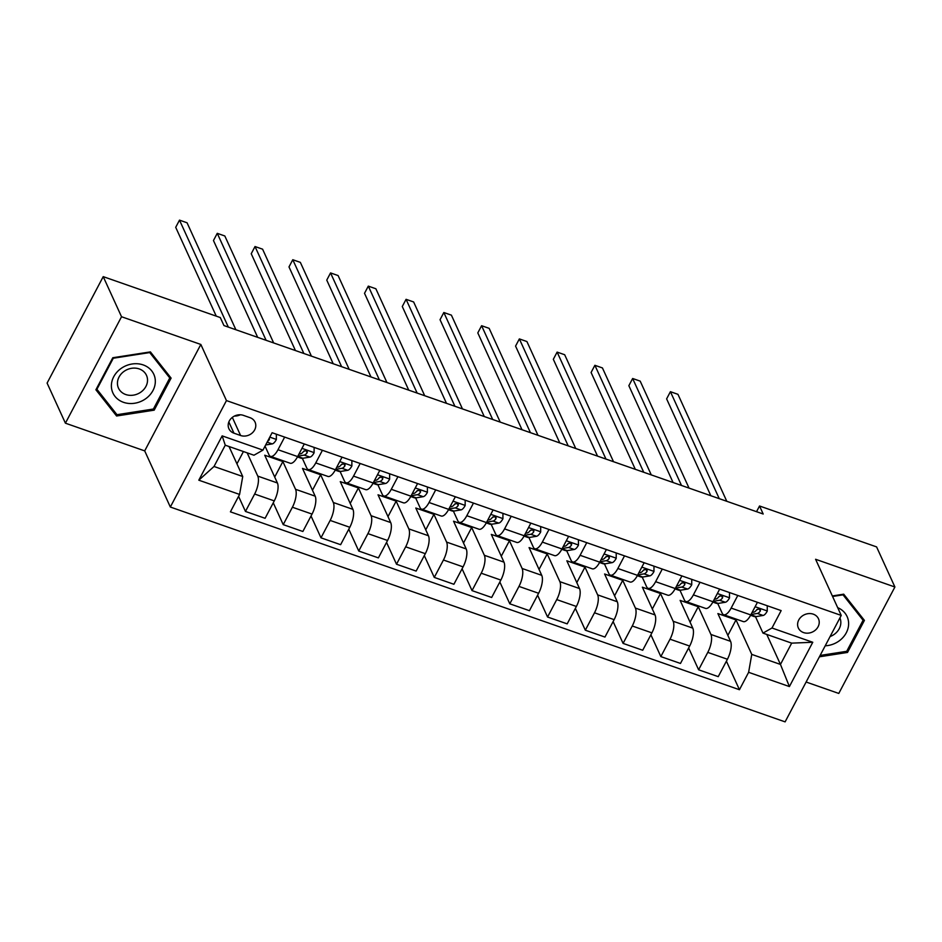 <?xml version="1.0" encoding="UTF-8"?>
<svg xmlns="http://www.w3.org/2000/svg" width="942" height="942" viewBox="0 0 942 942"><rect width="100%" height="100%" fill="white"/><g stroke="black" fill="none" stroke-linecap="round" stroke-linejoin="round"><path stroke-width="1.41" d="M813.276 614.16A11.069 9.526 155.5 0 0 801.124 616.928A11.069 9.526 155.5 0 0 798.345 627.973A11.069 9.526 155.5 0 0 803.561 632.577A11.069 9.526 155.5 0 0 815.713 629.821A11.069 9.526 155.5 0 0 818.48 618.776A11.069 9.526 155.5 0 0 813.276 614.16M806.116 682.02L838.78 693.442L894.9 586.996L876.59 546.902L759.535 505.995L756.532 511.683M170.337 507.032L785.11 721.866L841.23 615.42L226.457 400.585L170.337 507.032L144.703 450.888L200.834 344.454L121.53 316.736L65.41 423.182L144.703 450.888M65.41 423.182L47.1 383.088L103.22 276.642L121.53 316.736M103.22 276.642L220.287 317.548L223.949 325.567L763.197 514.014L759.535 505.995M233.957 433.179L240.599 435.51A10.727 9.22 155.5 0 0 252.374 432.837A10.727 9.22 155.5 0 0 255.058 422.134A10.727 9.22 155.5 0 0 250.007 417.671L243.366 415.351A10.727 9.22 155.5 0 0 231.591 418.024A10.727 9.22 155.5 0 0 228.906 428.716A10.727 9.22 155.5 0 0 233.957 433.179L228.835 421.981M239.586 494.432L198.809 480.185L222.159 435.875L262.948 450.123L253.951 455.222L225.256 445.189L214.022 466.478L242.73 476.511L239.586 494.432L230.413 511.836L739.446 689.721L726.412 661.166M766.764 634.425L780.459 664.428L791.68 643.139L762.985 633.106L771.981 628.008L781.154 610.604L272.12 432.719L262.948 450.123M771.981 628.008L812.769 642.267L789.408 686.565L748.619 672.317L739.446 689.721M894.9 586.996L815.595 559.277L841.23 615.42M200.834 344.454L226.457 400.585M762.985 633.106L755.484 616.669M737.798 595.45L731.145 608.085A13.836 5.252 109.3 0 1 723.644 614.726A13.836 5.252 109.3 0 1 722.149 613.171L717.722 603.481M700.036 582.262L693.383 594.885A13.836 5.252 109.3 0 1 685.882 601.526A13.836 5.252 109.3 0 1 684.387 599.972L679.959 590.281M662.273 569.062L655.62 581.685A13.836 5.252 109.3 0 1 648.12 588.338A13.836 5.252 109.3 0 1 646.624 586.784L642.197 577.081M624.511 555.862L617.858 568.497A13.836 5.252 109.3 0 1 610.369 575.138A13.836 5.252 109.3 0 1 608.862 573.584L604.434 563.881M586.748 542.674L580.095 555.297A13.836 5.252 109.3 0 1 572.606 561.938A13.836 5.252 109.3 0 1 571.099 560.384L566.672 550.693M548.986 529.475L542.333 542.097A13.836 5.252 109.3 0 1 534.844 548.75A13.836 5.252 109.3 0 1 533.337 547.196L528.909 537.493M511.223 516.275L504.571 528.898A13.836 5.252 109.3 0 1 497.082 535.551A13.836 5.252 109.3 0 1 495.574 533.996L491.147 524.294M473.461 503.087L466.808 515.71A13.836 5.252 109.3 0 1 459.319 522.351A13.836 5.252 109.3 0 1 457.812 520.796L453.385 511.106M435.699 489.887L429.046 502.51A13.836 5.252 109.3 0 1 421.557 509.151A13.836 5.252 109.3 0 1 420.05 507.608L415.622 497.906M397.936 476.687L391.283 489.31A13.836 5.252 109.3 0 1 383.794 495.963A13.836 5.252 109.3 0 1 382.287 494.409L377.86 484.706M360.174 463.499L353.521 476.122A13.836 5.252 109.3 0 1 346.032 482.763A13.836 5.252 109.3 0 1 344.525 481.209L340.097 471.518M322.411 450.3L315.758 462.922A13.836 5.252 109.3 0 1 308.269 469.563A13.836 5.252 109.3 0 1 306.762 468.009L302.335 458.318M284.649 437.1L277.996 449.723A13.836 5.252 109.3 0 1 270.507 456.375A13.836 5.252 109.3 0 1 269 454.821L265.043 446.155M229.024 446.508L242.73 476.511M247.157 452.843L257.778 476.11A13.836 5.252 109.3 0 1 254.634 494.032L245.462 511.435L238.573 496.352M274.711 477.041L282.871 461.556L264.737 455.222L277.407 482.975A13.836 5.252 109.3 0 1 274.275 500.897L265.102 518.3L245.462 511.435M282.871 461.556L295.541 489.298A13.836 5.252 109.3 0 1 292.397 507.232L283.224 524.635L273.262 502.816M312.473 490.24L320.633 474.756L302.5 468.421L315.17 496.163A13.836 5.252 109.3 0 1 312.038 514.085L302.865 531.488L283.224 524.635M320.633 474.756L333.303 502.498A13.836 5.252 109.3 0 1 330.159 520.42L320.987 537.823L311.025 516.004M350.224 503.428L358.396 487.944L340.262 481.621L352.932 509.363A13.836 5.252 109.3 0 1 349.8 527.284L340.627 544.688L320.987 537.823M358.396 487.944L371.066 515.698A13.836 5.252 109.3 0 1 367.922 533.619L358.749 551.023L348.787 529.204M387.986 516.628L396.158 501.144L378.025 494.809L390.695 522.563A13.836 5.252 109.3 0 1 387.562 540.484L378.39 557.888L358.749 551.023M396.158 501.144L408.828 528.898A13.836 5.252 109.3 0 1 405.684 546.819L396.511 564.223L386.55 542.404M425.749 529.828L433.921 514.344L415.787 508.009L428.457 535.751A13.836 5.252 109.3 0 1 425.325 553.672L416.14 571.087L396.511 564.223M433.921 514.344L446.59 542.086A13.836 5.252 109.3 0 1 443.447 560.007L434.274 577.411L424.312 555.603M463.511 543.028L471.683 527.544L453.549 521.209L466.219 548.951A13.836 5.252 109.3 0 1 463.087 566.872L453.903 584.275L434.274 577.411M471.683 527.544L484.353 555.285A13.836 5.252 109.3 0 1 481.209 573.207L472.036 590.61L462.075 568.791M501.274 556.216L509.445 540.732L491.312 534.397L503.982 562.15A13.836 5.252 109.3 0 1 500.85 580.072L491.665 597.475L472.036 590.61M509.445 540.732L522.115 568.485A13.836 5.252 109.3 0 1 518.971 586.407L509.799 603.81L499.837 581.991M539.036 569.415L547.208 553.931L529.074 547.596L541.744 575.338A13.836 5.252 109.3 0 1 538.612 593.272L529.428 610.675L509.799 603.81M547.208 553.931L559.878 581.673A13.836 5.252 109.3 0 1 556.734 599.595L547.561 617.01L537.599 595.191M576.798 582.615L584.97 567.131L566.837 560.796L579.507 588.538A13.836 5.252 109.3 0 1 576.374 606.46L567.19 623.863L547.561 617.01M584.97 567.131L597.64 594.873A13.836 5.252 109.3 0 1 594.496 612.795L585.323 630.198L575.362 608.379M614.561 595.803L622.733 580.319L604.599 573.984L617.269 601.738A13.836 5.252 109.3 0 1 614.137 619.659L604.952 637.063L585.323 630.198M622.733 580.319L635.403 608.073A13.836 5.252 109.3 0 1 632.259 625.994L623.086 643.398L613.124 621.579M652.323 609.003L660.495 593.519L642.362 587.184L655.031 614.926A13.836 5.252 109.3 0 1 651.899 632.859L642.715 650.263L623.086 643.398M660.495 593.519L673.165 621.261A13.836 5.252 109.3 0 1 670.021 639.194L660.848 656.598L650.887 634.778M690.086 622.203L698.258 606.719L680.124 600.384L692.794 628.126A13.836 5.252 109.3 0 1 689.662 646.047L680.477 663.451L660.848 656.598M698.258 606.719L710.927 634.461A13.836 5.252 109.3 0 1 707.783 652.382L698.611 669.786L688.649 647.966M727.848 635.391L736.02 619.907L717.886 613.572L730.556 641.325A13.836 5.252 109.3 0 1 727.424 659.247L718.24 676.65L698.611 669.786M736.02 619.907L751.763 654.396L780.459 664.428L789.408 686.565M236.948 463.841L243.425 451.548M304.29 443.965L297.637 456.587A13.836 5.252 109.3 0 1 290.136 463.228L270.507 456.375M342.052 457.164L335.399 469.787A13.836 5.252 109.3 0 1 327.898 476.428L308.269 469.563M379.814 470.352L373.162 482.975A13.836 5.252 109.3 0 1 365.661 489.628L346.032 482.763M417.577 483.552L410.924 496.175A13.836 5.252 109.3 0 1 403.423 502.828L383.794 495.963M455.339 496.752L448.686 509.375A13.836 5.252 109.3 0 1 441.186 516.016L421.557 509.151M493.102 509.94L486.449 522.575A13.836 5.252 109.3 0 1 478.948 529.216L459.319 522.351M530.864 523.14L524.211 535.763A13.836 5.252 109.3 0 1 516.711 542.415L497.082 535.551M568.627 536.339L561.974 548.962A13.836 5.252 109.3 0 1 554.473 555.603L534.844 548.75M606.389 549.527L599.736 562.162A13.836 5.252 109.3 0 1 592.235 568.803L572.606 561.938M644.151 562.727L637.498 575.35A13.836 5.252 109.3 0 1 629.998 582.003L610.369 575.138M681.914 575.927L675.249 588.55A13.836 5.252 109.3 0 1 667.76 595.191L648.12 588.338M719.676 589.127L713.012 601.75A13.836 5.252 109.3 0 1 705.523 608.391L685.882 601.526M748.619 672.317L751.763 654.396M757.439 602.315L750.774 614.938A13.836 5.252 109.3 0 1 743.285 621.59L723.644 614.726M225.256 445.189L222.159 435.875M214.022 466.478L198.809 480.185M812.769 642.267L791.68 643.139M234.499 416.034A10.727 9.22 155.5 0 0 240.316 414.774M116.596 415.999L154.194 410.159L171.103 378.107L150.402 351.896L112.793 357.736L95.896 389.788L116.596 415.999L114.653 411.748M819.41 656.809L847.517 652.441L864.415 620.389L843.714 594.178L832.339 595.945M153.558 408.757L154.194 410.159M846.87 651.028L847.517 652.441M276.359 434.203L276.347 439.584A9.161 3.474 109.3 0 1 272.179 443.906L265.668 444.977M228.341 327.11L179.498 220.134L187.058 222.783L235.889 329.747M267.54 441.421A9.161 3.474 -70.7 0 0 269.377 439.549L269.365 437.948M216.26 316.147L175.707 227.328L179.498 220.134M314.122 447.403L314.11 452.784A9.161 3.474 109.3 0 1 309.942 457.094L302.888 458.259A26.458 10.044 109.3 0 1 300.792 458.106L297.448 456.941M266.103 340.298L217.261 233.333L224.82 235.971L273.651 342.935M297.872 456.128L304.207 455.092A9.161 3.474 -70.7 0 0 307.139 452.737L307.292 451.406L306.126 450.512L303.512 451.477A9.161 3.474 109.3 0 1 300.58 453.82L298.944 454.091M306.02 450.488A4.675 1.766 109.3 0 1 305.338 450.818L303.925 451.053M257.684 337.354L213.469 240.528L217.261 233.333M351.884 460.591L351.872 465.984A9.161 3.474 109.3 0 1 347.704 470.293L340.651 471.447A26.458 10.044 109.3 0 1 338.555 471.294L335.211 470.129M303.866 353.497L255.023 246.533L262.582 249.171L311.413 356.135M335.635 469.328L341.97 468.292A9.161 3.474 -70.7 0 0 344.902 465.937L345.055 464.606L343.889 463.711L341.275 464.665A9.161 3.474 109.3 0 1 338.343 467.02L336.706 467.291M343.783 463.688A4.675 1.766 109.3 0 1 343.1 464.017L341.687 464.253M295.447 350.554L251.231 253.728L255.023 246.533M389.647 473.791L389.635 479.184A9.161 3.474 109.3 0 1 385.466 483.493L378.413 484.647A26.458 10.044 109.3 0 1 376.317 484.494L372.973 483.328M341.628 366.697L292.785 259.721L300.345 262.371L349.176 369.335M373.397 482.528L379.732 481.48A9.161 3.474 -70.7 0 0 382.664 479.137L382.817 477.794L381.651 476.899L379.037 477.865A9.161 3.474 109.3 0 1 376.105 480.22L374.469 480.491M381.545 476.876A4.675 1.766 109.3 0 1 380.862 477.217L379.449 477.441M333.209 363.753L288.994 266.916L292.785 259.721M427.409 486.99L427.397 492.372A9.161 3.474 109.3 0 1 423.229 496.681L416.176 497.847A26.458 10.044 109.3 0 1 414.08 497.694L410.736 496.528M379.39 379.885L330.548 272.921L338.107 275.559L386.938 382.523M411.159 495.716L417.494 494.68A9.161 3.474 -70.7 0 0 420.426 492.325L420.579 490.994L419.414 490.099L416.8 491.065A9.161 3.474 109.3 0 1 413.868 493.42L412.231 493.679M419.308 490.075A4.675 1.766 109.3 0 1 418.625 490.405L417.212 490.641M370.971 376.941L326.756 280.115L330.548 272.921M155.289 380.215A22.478 19.346 155.5 0 0 132.068 364.001A22.478 19.346 155.5 0 0 111.415 387.032A22.478 19.346 155.5 0 0 134.635 403.247A22.478 19.346 155.5 0 0 155.289 380.215M147.505 379.39A15.39 13.247 155.5 0 0 146.481 375.34A15.39 13.247 155.5 0 0 129.254 368.828A15.39 13.247 155.5 0 0 117.467 384.065A15.39 13.247 155.5 0 0 118.48 388.116A15.39 13.247 155.5 0 0 135.707 394.627A15.39 13.247 155.5 0 0 147.505 379.39M116.973 414.692L96.92 389.282L113.287 358.231L149.731 352.567L169.784 377.966L153.405 409.028L116.973 414.692M96.567 388.516L96.92 389.282M168.135 374.351L169.784 377.966M126.64 369.841A15.39 13.247 155.5 0 0 127.335 369.523M825.204 645.8A22.478 19.346 155.5 0 0 847.682 629.515A22.478 19.346 155.5 0 0 837.685 607.661M830.079 636.557A15.39 13.247 155.5 0 0 839.923 617.893M832.575 596.474L843.043 594.849L863.096 620.248L846.717 651.311L820.129 655.444M861.447 616.633L863.096 620.248M465.171 500.178L465.16 505.571A9.161 3.474 109.3 0 1 460.991 509.881L453.938 511.047A26.458 10.044 109.3 0 1 451.842 510.894L448.498 509.716M417.153 393.085L368.31 286.121L375.87 288.758L424.701 395.722M448.922 508.916L455.257 507.879A9.161 3.474 -70.7 0 0 458.189 505.524L458.33 504.194L457.176 503.299L454.562 504.253A9.161 3.474 109.3 0 1 451.63 506.608L449.993 506.878M457.07 503.275A4.675 1.766 109.3 0 1 456.375 503.605L454.974 503.84M408.734 390.141L364.519 293.315L368.31 286.121M502.934 513.378L502.922 518.771A9.161 3.474 109.3 0 1 498.754 523.081L491.7 524.235A26.458 10.044 109.3 0 1 489.605 524.082L486.26 522.916M454.915 406.285L406.073 299.32L413.632 301.958L462.463 408.922M486.684 522.115L493.019 521.079A9.161 3.474 -70.7 0 0 495.951 518.724L496.093 517.382L494.939 516.487L492.325 517.452A9.161 3.474 109.3 0 1 489.393 519.807L487.756 520.078M494.833 516.463A4.675 1.766 109.3 0 1 494.138 516.805L492.737 517.028M446.496 403.341L402.281 306.503L406.073 299.32M540.684 526.578L540.684 531.959A9.161 3.474 109.3 0 1 536.516 536.281L529.463 537.435A26.458 10.044 109.3 0 1 527.367 537.281L524.023 536.116M492.678 419.473L443.835 312.508L451.395 315.146L500.226 422.122M524.447 535.315L530.782 534.267A9.161 3.474 -70.7 0 0 533.714 531.912L533.855 530.582L532.701 529.687L530.087 530.652A9.161 3.474 109.3 0 1 527.155 533.007L525.518 533.266M532.595 529.663A4.675 1.766 109.3 0 1 531.9 530.005L530.499 530.228M484.259 416.541L440.044 319.703L443.835 312.508M578.447 539.766L578.447 545.159A9.161 3.474 109.3 0 1 574.279 549.469L567.225 550.634A26.458 10.044 109.3 0 1 565.118 550.481L561.785 549.304M530.44 432.672L481.597 325.708L489.157 328.346L537.988 435.31M562.209 548.503L568.544 547.467A9.161 3.474 -70.7 0 0 571.476 545.112L571.617 543.781L570.463 542.886L567.849 543.852A9.161 3.474 109.3 0 1 564.917 546.195L563.281 546.466M570.357 542.863A4.675 1.766 109.3 0 1 569.663 543.193L568.262 543.428M522.021 429.729L477.806 332.903L481.597 325.708M616.209 552.966L616.209 558.359A9.161 3.474 109.3 0 1 612.041 562.668L604.988 563.822A26.458 10.044 109.3 0 1 602.88 563.669L599.548 562.504M568.203 445.872L519.36 338.908L526.919 341.546L575.75 448.51M599.972 561.703L606.307 560.667A9.161 3.474 -70.7 0 0 609.238 558.312L609.38 556.969L608.226 556.074L605.612 557.04A9.161 3.474 109.3 0 1 602.68 559.395L601.043 559.666M608.12 556.051A4.675 1.766 109.3 0 1 607.425 556.392L606.024 556.628M559.784 442.928L515.568 346.091L519.36 338.908M653.972 566.166L653.972 571.547A9.161 3.474 109.3 0 1 649.803 575.868L642.75 577.022A26.458 10.044 109.3 0 1 640.642 576.869L637.31 575.703M605.965 459.072L557.122 352.096L564.682 354.734L613.513 461.71M637.734 574.903L644.069 573.855A9.161 3.474 -70.7 0 0 647.001 571.511L647.142 570.169L645.988 569.274L643.374 570.24A9.161 3.474 109.3 0 1 640.442 572.595L638.806 572.854M645.882 569.251A4.675 1.766 109.3 0 1 645.188 569.592L643.786 569.816M597.546 456.128L553.331 359.291L557.122 352.096M691.734 579.365L691.734 584.746A9.161 3.474 109.3 0 1 687.566 589.056L680.513 590.222A26.458 10.044 109.3 0 1 678.405 590.069L675.073 588.903M643.727 472.26L594.885 365.296L602.433 367.933L651.275 474.898M675.496 588.091L681.831 587.054A9.161 3.474 -70.7 0 0 684.763 584.699L684.905 583.369L683.751 582.474L681.137 583.439A9.161 3.474 109.3 0 1 678.205 585.783L676.568 586.054M683.645 582.45A4.675 1.766 109.3 0 1 682.95 582.78L681.549 583.016M635.308 469.316L591.093 372.49L594.885 365.296M729.497 592.553L729.497 597.946A9.161 3.474 109.3 0 1 725.328 602.256L718.275 603.41A26.458 10.044 109.3 0 1 716.167 603.257L712.835 602.091M681.49 485.46L632.647 378.496L640.195 381.133L689.038 488.097M713.259 601.29L719.594 600.254A9.161 3.474 -70.7 0 0 722.526 597.899L722.667 596.569L721.513 595.662L718.899 596.627A9.161 3.474 109.3 0 1 715.967 598.982L714.33 599.253M721.407 595.65A4.675 1.766 109.3 0 1 720.712 595.98L719.311 596.215M673.071 482.516L628.856 385.69L632.647 378.496M767.259 605.753L767.259 611.134A9.161 3.474 109.3 0 1 763.091 615.456L756.037 616.61A26.458 10.044 109.3 0 1 753.93 616.457L750.597 615.291M719.252 498.659L670.41 391.684L677.957 394.333L726.8 501.297M751.021 614.49L757.356 613.442A9.161 3.474 -70.7 0 0 760.288 611.099L760.429 609.757L759.276 608.862L756.662 609.827A9.161 3.474 109.3 0 1 753.73 612.182L752.093 612.453M759.17 608.838A4.675 1.766 109.3 0 1 758.475 609.18L757.074 609.403M710.833 495.716L666.618 398.878L670.41 391.684M277.407 482.975L257.778 476.11M315.17 496.163L295.541 489.298M352.932 509.363L333.303 502.498M390.695 522.563L371.066 515.698M428.457 535.751L408.828 528.898M466.219 548.951L446.59 542.086M503.982 562.15L484.353 555.285M541.744 575.338L522.115 568.485M579.507 588.538L559.878 581.673M617.269 601.738L597.64 594.873M655.031 614.926L635.403 608.073M692.794 628.126L673.165 621.261M730.556 641.325L710.927 634.461M274.275 500.897L254.634 494.032M297.637 456.587L277.996 449.723M335.399 469.787L315.758 462.922M312.038 514.085L292.397 507.232M373.162 482.975L353.521 476.122M349.8 527.284L330.159 520.42M410.924 496.175L391.283 489.31M387.562 540.484L367.922 533.619M448.686 509.375L429.046 502.51M425.325 553.672L405.684 546.819M486.449 522.575L466.808 515.71M463.087 566.872L443.447 560.007M524.211 535.763L504.571 528.898M500.85 580.072L481.209 573.207M561.974 548.962L542.333 542.097M538.612 593.272L518.971 586.407M599.736 562.162L580.095 555.297M576.374 606.46L556.734 599.595M637.498 575.35L617.858 568.497M614.137 619.659L594.496 612.795M675.249 588.55L655.62 581.685M651.899 632.859L632.259 625.994M713.012 601.75L693.383 594.885M689.662 646.047L670.021 639.194M750.774 614.938L731.145 608.085M727.424 659.247L707.783 652.382M232.333 417.388L240.599 435.51M276.347 439.419L269.801 437.135M272.179 443.906L267.151 442.139M268.976 438.678L269.377 439.549M314.11 452.619L301.97 448.368M302.888 458.259L297.707 456.446M300.58 453.82L299.32 453.385M309.942 457.094L304.207 455.092M306.115 450.512L307.139 452.737M351.872 465.807L339.732 461.568M340.651 471.447L335.47 469.646M338.343 467.02L337.083 466.584M347.704 470.293L341.97 468.292M343.877 463.7L344.902 465.937M389.635 479.007L377.483 474.768M378.413 484.647L373.232 482.834M376.105 480.22L374.845 479.772M385.466 483.493L379.732 481.48M381.64 476.899L382.664 479.137M427.397 492.207L415.245 487.956M416.176 497.847L410.995 496.034M413.868 493.42L412.608 492.972M423.229 496.681L417.494 494.68M419.402 490.099L420.426 492.325M465.16 505.407L453.008 501.156M453.938 511.047L448.757 509.233M451.63 506.608L450.37 506.172M460.991 509.881L455.257 507.879M457.164 503.287L458.189 505.524M502.922 518.595L490.77 514.356M491.7 524.235L486.519 522.433M489.393 519.807L488.133 519.372M498.754 523.081L493.019 521.079M494.927 516.487L495.951 518.724M540.684 531.794L528.533 527.555M529.463 537.435L524.282 535.621M527.155 533.007L525.895 532.56M536.516 536.281L530.782 534.267M532.689 529.687L533.714 531.912M578.447 544.994L566.295 540.743M567.225 550.634L562.044 548.821M564.917 546.195L563.657 545.759M574.279 549.469L568.544 547.467M570.452 542.886L571.476 545.112M616.209 558.182L604.058 553.943M604.988 563.822L599.807 562.021M602.68 559.395L601.42 558.959M612.041 562.668L606.307 560.667M608.214 556.074L609.238 558.312M653.972 571.382L641.82 567.143M642.75 577.022L637.569 575.209M640.442 572.595L639.182 572.147M649.803 575.868L644.069 573.855M645.976 569.274L647.001 571.511M691.734 584.582L679.582 580.331M680.513 590.222L675.332 588.409M678.205 585.783L676.945 585.347M687.566 589.056L681.831 587.054M683.739 582.474L684.763 584.699M729.497 597.77L717.345 593.531M718.275 603.41L713.094 601.608M715.967 598.982L714.707 598.547M725.328 602.256L719.594 600.254M721.501 595.662L722.526 597.899M767.259 610.969L755.107 606.73M756.037 616.61L750.856 614.796M753.73 612.182L752.47 611.735M763.091 615.456L757.356 613.442M759.264 608.862L760.288 611.099"/></g></svg>
